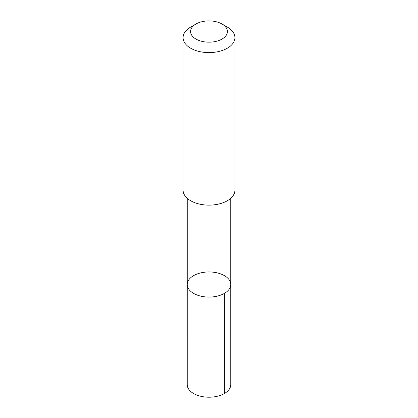 <?xml version="1.0" encoding="UTF-8"?>
<svg xmlns="http://www.w3.org/2000/svg" width="418" height="418" viewBox="0 0 418 418"><rect width="100%" height="100%" fill="white"/><g stroke="black" fill="none" stroke-linecap="round" stroke-linejoin="round"><path stroke-width="0.63" d="M188.016 287.83A21.757 12.561 180 0 1 187.243 284.512A21.757 12.561 180 0 1 209 271.951A21.757 12.561 180 0 1 230.757 284.512A21.757 12.561 180 0 1 211.9 296.963A21.757 12.561 180 0 1 188.016 287.83A21.757 12.561 180 0 1 187.243 284.512L187.238 384.649A21.762 12.561 0 0 0 188.011 387.967A21.762 12.561 0 0 0 211.9 397.1A21.762 12.561 0 0 0 230.762 384.649L230.757 284.512A21.757 12.561 180 0 1 211.9 296.963A21.757 12.561 180 0 1 188.016 287.83M195.969 24.014L190.681 27.071A25.906 14.954 0 0 0 183.094 37.646L183.094 190.174A25.906 14.954 0 0 0 209 205.133A25.906 14.954 0 0 0 234.906 190.174L234.906 37.646A25.906 14.954 0 0 0 233.986 33.696A25.906 14.954 0 0 0 227.319 27.071L222.031 24.014A18.429 10.638 0 0 0 195.969 24.014A18.429 10.638 0 0 0 193.926 37.657A18.429 10.638 0 0 0 216.848 41.163A18.429 10.638 0 0 0 226.77 28.727A18.429 10.638 0 0 0 222.031 24.014M183.094 37.646A25.906 14.954 0 0 0 209 52.6A25.906 14.954 0 0 0 234.906 37.646M224.388 293.394L224.388 393.531M187.243 198.294L187.243 284.512M230.757 198.294L230.757 284.512"/></g></svg>
